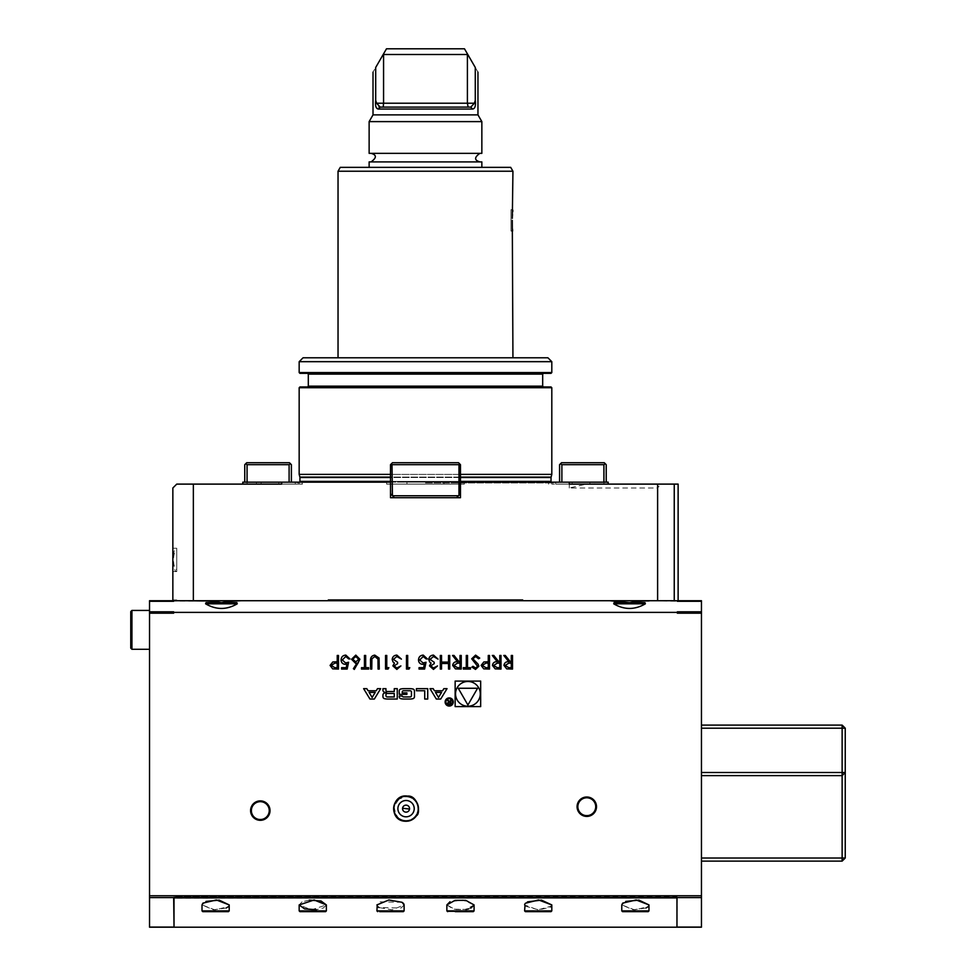 <?xml version="1.0" encoding="UTF-8"?>
<svg xmlns="http://www.w3.org/2000/svg" width="976" height="976" viewBox="0 0 976 976"><rect width="100%" height="100%" fill="white"/><g stroke="black" fill="none" stroke-linecap="round" stroke-linejoin="round"><path stroke-width="0.73" stroke-dasharray="4.88 3.66" d="M407.419 796.916A11.822 11.822 0 0 1 417.801 810.019A11.822 11.822 0 0 1 404.698 820.389C399.074 820.413 395.609 816.058 394.316 807.298C397.574 799.063 401.941 795.611 407.419 796.916M149.535 897.603L174.021 897.603L174.021 927.2L149.535 927.2L149.535 600.716L202.252 601.289L175.534 600.716L193.358 600.716L193.358 484.108L176.741 484.108L172.85 488L172.85 600.716L176.741 600.716L172.85 600.716L172.85 599.935L172.85 600.716M149.535 620.675L149.535 649.296L149.535 620.675M149.535 888.038L149.535 705.648M201.617 600.716L210.45 600.716L221.442 602.656L205.973 602.656L205.619 603.827C216.16 609.963 226.713 609.963 237.253 603.827L236.9 602.656L205.973 602.656L221.442 602.656L232.422 600.716L649.357 600.716M640.524 600.716L608.89 600.716L621.651 601.289L629.544 602.656L614.075 602.656L613.721 603.827C624.274 609.963 634.815 609.963 645.356 603.827L645.014 602.656L614.075 602.656L629.544 602.656L640.524 600.716L650.199 600.716L648.735 601.289L637.426 601.289M241.255 600.716L328.326 600.716L328.326 599.935L522.66 599.935L522.66 600.716L193.358 600.716M609.719 600.716L328.326 600.716L328.326 599.935L522.66 599.935L522.66 600.716L522.66 599.935L328.326 599.935L328.326 600.716M173.63 601.289L149.535 601.289M149.535 613.184L173.63 613.184L173.63 611.806L173.484 612.44L677.503 612.44L677.344 611.806L677.344 613.184L677.503 612.44M701.451 927.2L701.451 601.289M678.125 600.716L678.125 484.108L660.63 484.108L657.617 488L657.617 600.716L677.344 601.289M173.63 613.184L173.484 612.44M229.323 601.289L242.085 600.716L210.45 600.716L232.422 600.716M210.45 600.716L200.788 600.716L202.252 601.289L213.549 601.289M645.356 603.827L613.721 603.827M237.253 603.827L205.619 603.827M701.451 895.773L173.935 896.358M405.272 820.45A11.822 11.822 0 0 0 417.85 809.433A11.822 11.822 0 0 0 406.833 796.867A11.822 11.822 0 0 0 394.267 807.872A11.822 11.822 0 0 0 405.272 820.45M618.564 600.716L620.114 600.862M578.829 803.102A8.747 8.747 0 0 1 590.395 798.746A8.747 8.747 0 0 1 594.75 810.324A8.747 8.747 0 0 1 583.172 814.679A8.747 8.747 0 0 1 578.829 803.102A8.747 8.747 0 0 1 590.395 798.746A8.747 8.747 0 0 1 594.75 810.324A8.747 8.747 0 0 1 583.172 814.679A8.747 8.747 0 0 1 578.829 803.102A8.747 8.747 0 0 1 590.395 798.746A8.747 8.747 0 0 1 594.75 810.324A8.747 8.747 0 0 1 583.172 814.679A8.747 8.747 0 0 1 578.829 803.102A8.747 8.747 0 0 1 590.395 798.746A8.747 8.747 0 0 1 594.75 810.324A8.747 8.747 0 0 1 583.172 814.679A8.747 8.747 0 0 1 578.829 803.102A8.747 8.747 0 0 1 590.395 798.746A8.747 8.747 0 0 1 594.75 810.324A8.747 8.747 0 0 1 583.172 814.679A8.747 8.747 0 0 1 578.829 803.102M595.641 810.727A9.711 9.711 0 0 1 582.782 815.558A9.711 9.711 0 0 1 577.938 802.699A9.711 9.711 0 0 1 590.797 797.868A9.711 9.711 0 0 1 595.641 810.727A9.711 9.711 0 0 1 582.782 815.558A9.711 9.711 0 0 1 577.938 802.699A9.711 9.711 0 0 1 590.797 797.868A9.711 9.711 0 0 1 595.641 810.727A9.711 9.711 0 0 1 582.782 815.558A9.711 9.711 0 0 1 577.938 802.699A9.711 9.711 0 0 1 590.797 797.868A9.711 9.711 0 0 1 595.641 810.727A9.711 9.711 0 0 1 582.782 815.558A9.711 9.711 0 0 1 577.938 802.699A9.711 9.711 0 0 1 590.797 797.868A9.711 9.711 0 0 1 595.641 810.727A9.711 9.711 0 0 1 582.782 815.558A9.711 9.711 0 0 1 577.938 802.699A9.711 9.711 0 0 1 590.797 797.868A9.711 9.711 0 0 1 595.641 810.727M578.085 807.542A8.747 8.747 0 0 0 587.625 815.411A8.747 8.747 0 0 0 595.494 805.883A8.747 8.747 0 0 0 585.954 798.002A8.747 8.747 0 0 0 578.085 807.542A8.747 8.747 0 0 0 587.625 815.411A8.747 8.747 0 0 0 595.494 805.883A8.747 8.747 0 0 0 585.954 798.002A8.747 8.747 0 0 0 578.085 807.542A8.747 8.747 0 0 0 587.625 815.411A8.747 8.747 0 0 0 595.494 805.883A8.747 8.747 0 0 0 585.954 798.002A8.747 8.747 0 0 0 578.085 807.542A8.747 8.747 0 0 0 587.625 815.411A8.747 8.747 0 0 0 595.494 805.883A8.747 8.747 0 0 0 585.954 798.002A8.747 8.747 0 0 0 578.085 807.542A8.747 8.747 0 0 0 587.625 815.411A8.747 8.747 0 0 0 595.494 805.883A8.747 8.747 0 0 0 585.954 798.002A8.747 8.747 0 0 0 578.085 807.542M596.458 805.786A9.711 9.711 0 0 0 585.868 797.038A9.711 9.711 0 0 0 577.121 807.64A9.711 9.711 0 0 0 587.711 816.387A9.711 9.711 0 0 0 596.458 805.786A9.711 9.711 0 0 0 585.868 797.038A9.711 9.711 0 0 0 577.121 807.64A9.711 9.711 0 0 0 587.711 816.387A9.711 9.711 0 0 0 596.458 805.786A9.711 9.711 0 0 0 585.868 797.038A9.711 9.711 0 0 0 577.121 807.64A9.711 9.711 0 0 0 587.711 816.387A9.711 9.711 0 0 0 596.458 805.786A9.711 9.711 0 0 0 585.868 797.038A9.711 9.711 0 0 0 577.121 807.64A9.711 9.711 0 0 0 587.711 816.387A9.711 9.711 0 0 0 596.458 805.786A9.711 9.711 0 0 0 585.868 797.038A9.711 9.711 0 0 0 577.121 807.64A9.711 9.711 0 0 0 587.711 816.387A9.711 9.711 0 0 0 596.458 805.786A9.711 9.711 0 0 0 585.868 797.038A9.711 9.711 0 0 0 577.121 807.64A9.711 9.711 0 0 0 587.711 816.387A9.711 9.711 0 0 0 596.458 805.786M577.89 807.567A8.943 8.943 0 0 1 585.942 797.807A8.943 8.943 0 0 1 595.689 805.859A8.943 8.943 0 0 1 587.637 815.607A8.943 8.943 0 0 1 577.89 807.567M405.235 821.048A12.42 12.42 0 0 0 418.448 809.47A12.42 12.42 0 0 0 406.882 796.27A12.42 12.42 0 0 0 393.67 807.835A12.42 12.42 0 0 0 405.235 821.048M405.516 816.802A8.162 8.162 0 0 0 414.202 809.189A8.162 8.162 0 0 0 406.602 800.515A8.162 8.162 0 0 0 397.915 808.116A8.162 8.162 0 0 0 405.516 816.802M402.563 808.421A3.501 3.501 0 0 0 405.821 812.142A3.501 3.501 0 0 0 409.542 808.884A3.501 3.501 0 0 0 406.284 805.163A3.501 3.501 0 0 0 402.563 808.421L409.542 808.884M701.451 897.603L676.966 897.603L676.966 927.2L174.021 927.2L174.021 898.164L676.966 897.603L173.691 897.737M524.99 903.752L524.6 904.923L537.861 909.864L551.428 906.094L551.806 904.923L551.44 906.057M524.99 906.094L538.703 909.864L550.025 907.363M527.516 901.861L526.381 902.471M302.06 901.873L299.168 904.923L311.417 909.852L326.374 904.923L323.398 908.009L316.285 909.705M309.258 900.14L302.157 901.824M446.862 904.923L453.45 909.156L465.967 909.449L455.133 909.473L446.862 904.923L446.862 910.876L474.08 910.876L446.862 910.876L447.642 911.657L473.299 911.657L447.642 911.657M468.614 908.888L470.896 908.095M446.862 910.876L474.08 910.876L474.08 904.923L462.856 900.043L450.034 901.739M402.027 902.288L379.884 901.824L376.907 904.923L378.993 907.558L401.136 908.009L404.113 904.923L392.145 909.839L378.993 907.558M625.762 901.409L621.773 904.923L633.119 909.803L645.99 908.009M648.04 906.716L648.979 904.923L648.04 906.716L634.583 909.864L621.773 904.923L621.773 910.876L648.979 910.876L621.773 910.876L622.542 911.657L648.198 911.657L622.542 911.657M205.997 901.409L202.008 904.923L213.354 909.803L226.225 908.009M228.274 906.716L229.214 904.923L228.274 906.716L214.818 909.864L202.008 904.923L202.008 910.876L229.214 910.876L202.008 910.876L202.776 911.657L228.433 911.657L202.776 911.657M380.494 911.657L403.332 911.657L380.494 911.657M302.755 911.657L325.606 911.657L302.755 911.657M527.052 911.657L551.025 911.657L527.052 911.657M677.295 897.737L676.966 927.2M425.487 927.2C465.942 927.2 465.942 927.2 425.487 927.2C385.044 927.2 385.044 927.2 425.487 927.2M474.08 904.923L465.967 909.449M311.49 911.657L325.606 911.657L326.374 910.876L299.168 910.876L326.374 910.876L299.168 910.876L299.949 911.657M676.966 895.773L676.966 896.444L174.021 896.444M252.345 806.981A8.747 8.747 0 0 1 263.91 802.638A8.747 8.747 0 0 1 268.266 814.216A8.747 8.747 0 0 1 256.688 818.559A8.747 8.747 0 0 1 252.345 806.981A8.747 8.747 0 0 1 263.91 802.638A8.747 8.747 0 0 1 268.266 814.216A8.747 8.747 0 0 1 256.688 818.559A8.747 8.747 0 0 1 252.345 806.981A8.747 8.747 0 0 1 263.91 802.638A8.747 8.747 0 0 1 268.266 814.216A8.747 8.747 0 0 1 256.688 818.559A8.747 8.747 0 0 1 252.345 806.981A8.747 8.747 0 0 1 263.91 802.638A8.747 8.747 0 0 1 268.266 814.216A8.747 8.747 0 0 1 256.688 818.559A8.747 8.747 0 0 1 252.345 806.981A8.747 8.747 0 0 1 263.91 802.638A8.747 8.747 0 0 1 268.266 814.216A8.747 8.747 0 0 1 256.688 818.559A8.747 8.747 0 0 1 252.345 806.981M269.156 814.606A9.711 9.711 0 0 1 256.285 819.45A9.711 9.711 0 0 1 251.454 806.591A9.711 9.711 0 0 1 264.313 801.747A9.711 9.711 0 0 1 269.156 814.606A9.711 9.711 0 0 1 256.285 819.45A9.711 9.711 0 0 1 251.454 806.591A9.711 9.711 0 0 1 264.313 801.747A9.711 9.711 0 0 1 269.156 814.606A9.711 9.711 0 0 1 256.285 819.45A9.711 9.711 0 0 1 251.454 806.591A9.711 9.711 0 0 1 264.313 801.747A9.711 9.711 0 0 1 269.156 814.606A9.711 9.711 0 0 1 256.285 819.45A9.711 9.711 0 0 1 251.454 806.591A9.711 9.711 0 0 1 264.313 801.747A9.711 9.711 0 0 1 269.156 814.606A9.711 9.711 0 0 1 256.285 819.45A9.711 9.711 0 0 1 251.454 806.591A9.711 9.711 0 0 1 264.313 801.747A9.711 9.711 0 0 1 269.156 814.606M256.127 818.278A8.747 8.747 0 0 0 267.985 814.765A8.747 8.747 0 0 0 264.472 802.906A8.747 8.747 0 0 0 252.613 806.432A8.747 8.747 0 0 0 256.127 818.278A8.747 8.747 0 0 0 267.985 814.765A8.747 8.747 0 0 0 264.472 802.906A8.747 8.747 0 0 0 252.613 806.432A8.747 8.747 0 0 0 256.127 818.278A8.747 8.747 0 0 0 267.985 814.765A8.747 8.747 0 0 0 264.472 802.906A8.747 8.747 0 0 0 252.613 806.432A8.747 8.747 0 0 0 256.127 818.278A8.747 8.747 0 0 0 267.985 814.765A8.747 8.747 0 0 0 264.472 802.906A8.747 8.747 0 0 0 252.613 806.432A8.747 8.747 0 0 0 256.127 818.278A8.747 8.747 0 0 0 267.985 814.765A8.747 8.747 0 0 0 264.472 802.906A8.747 8.747 0 0 0 252.613 806.432A8.747 8.747 0 0 0 256.127 818.278M264.935 802.052A9.711 9.711 0 0 0 251.759 805.969A9.711 9.711 0 0 0 255.663 819.132A9.711 9.711 0 0 0 268.839 815.228A9.711 9.711 0 0 0 264.935 802.052A9.711 9.711 0 0 0 251.759 805.969A9.711 9.711 0 0 0 255.663 819.132A9.711 9.711 0 0 0 268.839 815.228A9.711 9.711 0 0 0 264.935 802.052A9.711 9.711 0 0 0 251.759 805.969A9.711 9.711 0 0 0 255.663 819.132A9.711 9.711 0 0 0 268.839 815.228A9.711 9.711 0 0 0 264.935 802.052A9.711 9.711 0 0 0 251.759 805.969A9.711 9.711 0 0 0 255.663 819.132A9.711 9.711 0 0 0 268.839 815.228A9.711 9.711 0 0 0 264.935 802.052A9.711 9.711 0 0 0 251.759 805.969A9.711 9.711 0 0 0 255.663 819.132A9.711 9.711 0 0 0 268.839 815.228A9.711 9.711 0 0 0 264.935 802.052A9.711 9.711 0 0 0 251.759 805.969A9.711 9.711 0 0 0 255.663 819.132A9.711 9.711 0 0 0 268.839 815.228A9.711 9.711 0 0 0 264.935 802.052M256.041 818.449A8.943 8.943 0 0 1 252.442 806.335A8.943 8.943 0 0 1 264.569 802.736A8.943 8.943 0 0 1 268.156 814.862A8.943 8.943 0 0 1 256.041 818.449M131.931 649.296L131.931 610.427M130.76 611.598L130.76 648.137M701.451 775.615L701.451 861.125L701.451 775.615L842.129 775.615L701.451 775.615L842.129 775.615L845.24 772.504L845.24 728.194L842.129 728.194L842.129 772.504L701.451 772.504M701.451 861.125L842.129 861.125L845.24 858.014L845.24 772.504L842.129 775.615L842.129 858.014L701.451 858.014M842.129 861.125L842.129 858.014L845.24 858.014M845.24 772.504L842.129 775.615L842.129 772.504L845.24 772.504M701.451 728.194L842.129 728.194L842.129 725.095L845.24 728.194M842.129 725.095L701.451 725.095M176.741 599.935L176.741 600.716L176.741 599.935L172.85 599.935L176.741 599.935M660.63 484.108L586.234 484.108L569.301 488L657.617 488M559.577 482.168L559.577 464.674L560.468 463.795L561.883 464.674L603.924 464.674L603.924 484.108L594.567 484.108L608.17 484.108L608.17 482.168L445.739 482.168L572.156 482.168L572.156 484.108L559.577 484.108L572.156 484.108L572.156 482.168L594.567 482.168L455.585 482.168L464.356 482.168L460.465 482.168L460.465 493.832L456.585 497.711L394.402 497.711L390.51 493.832L390.51 482.168L390.51 493.832L394.402 497.711L390.51 493.832L390.51 497.711L390.51 482.168L242.817 482.168L405.235 482.168L278.819 482.168L278.819 484.108L291.397 484.108L278.819 484.108L278.819 482.168L242.817 482.168L242.817 484.108L242.817 482.168L242.817 484.108L256.42 484.108L256.42 482.168L256.42 484.108L242.817 484.108L281.686 484.108L242.817 484.108M569.301 484.108L608.17 484.108L608.17 482.168L608.17 484.108L586.234 484.108M608.17 482.168L594.567 482.168L608.17 482.168M608.17 484.108L594.567 484.108L594.567 482.168L594.567 484.108L606.218 484.108L603.924 484.108L603.924 482.168M561.883 464.674L561.883 482.168M603.924 464.674L605.34 463.795L606.218 464.674L606.218 482.168M560.468 463.795L561.529 462.734L604.278 462.734L605.34 463.795M555.698 484.108L572.156 484.108L551.806 484.108L555.698 484.108L555.698 482.168L554.112 482.168L555.698 482.168L555.698 484.108M296.875 482.168L295.289 482.168L296.875 482.168M405.235 482.168L445.739 482.168L405.235 482.168M425.487 482.949L552.794 482.949L425.487 482.949M445.739 482.168L406.968 482.168L445.739 482.168M391.4 463.795L391.998 464.674L391.4 463.795L392.45 462.734L458.525 462.734L459.586 463.795L458.976 464.674L391.998 464.674L458.976 464.674L459.586 463.795L460.465 464.674L460.465 484.108L464.356 484.108L386.618 484.108L390.51 484.108L390.51 464.674L392.45 462.734L458.525 462.734L459.586 463.795L458.525 462.734L392.45 462.734L390.51 464.674L391.4 463.795L391.998 464.674L391.998 484.108L386.618 484.108L464.356 484.108L460.465 484.108L460.465 482.168L460.465 493.832L458.525 495.771L392.45 495.771M444.007 484.108L444.007 482.168L444.007 484.108M390.51 482.168L390.51 464.674L390.51 484.108L391.998 484.108L391.998 464.674L458.976 464.674L458.976 484.108L391.998 484.108L460.465 484.108L458.976 484.108L458.976 464.674L459.586 463.795L460.465 464.674L459.586 463.795M406.968 484.108L406.968 482.168L406.968 484.108M395.402 482.168L386.618 482.168L395.402 482.168M391.998 464.674L391.998 495.32M460.465 482.168L460.465 464.674L460.465 497.711L390.51 497.711L456.585 497.711L460.465 493.832L460.465 497.711L456.585 497.711L458.525 495.771M458.976 464.674L458.976 495.32M295.289 484.108L278.819 484.108L299.168 484.108L295.289 484.108L295.289 482.168L295.289 484.108M247.062 482.168L247.062 484.108L244.756 484.108L247.062 484.108L247.062 464.674L289.103 464.674L290.506 463.795L291.397 464.674L291.397 482.168M289.103 482.168L289.103 464.674M244.756 482.168L244.756 464.674L246.696 462.734L289.457 462.734L290.506 463.795M245.647 463.795L247.062 464.674M299.168 474.397L551.806 474.397M460.465 474.397L390.51 474.397M299.168 387.728L551.806 387.728M551.025 386.947L299.949 386.947M425.487 386.947L543.449 386.947L425.487 386.947M425.487 373.344L543.449 373.344L425.487 373.344M299.949 373.344L551.025 373.344M551.806 372.564L299.168 372.564M299.168 361.681L551.806 361.681M547.926 357.789L303.06 357.789M425.487 357.789L512.937 357.789L425.487 357.789M338.038 171.227L512.937 171.227M510.997 209.706L510.997 231.092L510.997 209.706L512.937 209.706L512.839 210.572M512.729 211.597L512.485 214.464M512.388 216.257L512.315 218.307M512.29 220.417L512.937 231.092L510.997 231.092M510.692 167.347L340.282 167.347M425.487 167.347L481.851 167.347L425.487 167.347M369.135 161.906L481.851 161.906M425.487 161.906L479.899 161.906L425.487 161.906M481.851 153.354L369.135 153.354M481.851 121.61L369.135 121.61M477.959 114.875L373.015 114.875M375.919 106.811L378.42 109.044L472.555 109.044C474.995 108.787 475.898 105.896 475.275 100.382L474.385 103.212L470.81 107.104L380.164 107.104L376.602 103.212L375.699 100.382L375.589 105.457M467.785 54.497L464.491 48.8L386.484 48.8L383.19 54.497L467.785 54.497L475.275 67.466C478.838 73.651 478.838 73.651 475.275 67.466L475.275 100.382M383.19 54.497L375.699 67.466C372.137 73.651 372.137 73.651 375.699 67.466L375.699 100.382M472.555 109.044L470.81 107.104L468.016 107.067M378.42 109.044L380.164 107.104L382.885 107.104L383.568 103.212L383.568 54.632M470.81 107.104L468.102 107.104L467.406 103.212L467.406 54.632M380.164 107.104L382.885 107.104M281.686 482.168L261.263 482.168L281.686 482.168L281.686 484.108L260.921 484.108L302.438 484.108L193.358 484.108M657.617 600.716L522.66 600.716M569.301 482.168L548.878 482.168L569.301 482.168L569.301 488M460.465 493.832L460.465 497.711L456.585 497.711M394.402 497.711L390.51 497.711L390.51 493.832M176.741 569.618L176.741 571.57A11.663 3.989 -90 0 1 172.85 559.907L172.85 571.57L172.85 559.907A11.663 3.989 -90 0 1 176.741 548.244L176.741 569.618A9.711 3.318 -90 0 1 173.521 559.907A9.711 3.318 -90 0 1 176.741 550.196M172.85 571.57L176.741 571.57L176.741 548.244L172.85 548.244M480.668 681.089L455.145 681.089L455.145 706.6L480.668 706.6L480.668 681.089M455.536 693.838A12.371 12.371 0 0 0 474.092 704.562A12.371 12.371 0 0 0 474.092 683.127A12.371 12.371 0 0 0 455.536 693.838M467.907 705.001L477.581 688.263L458.244 688.263L467.907 705.001M363.633 688.653L369.953 699.036L374.345 699.036L380.664 688.653L377.492 688.653L376.211 690.764L368.086 690.764L366.805 688.653L363.633 688.653M372.149 697.437L369.087 692.399L375.211 692.399L372.149 697.437M382.946 696.705A2.025 2.025 0 0 0 384.532 698.682A14.396 14.396 0 0 0 387.692 699.036L397.256 699.036L397.256 688.653L394.255 688.653L394.255 691.52L387.228 691.52A1.293 1.293 0 0 1 385.947 690.227L385.947 688.653L382.946 688.653L382.946 690.227A2.025 2.025 0 0 0 384.532 692.204A14.396 14.396 0 0 0 386.459 692.509L386.459 692.765A14.396 14.396 0 0 0 384.532 693.058A2.025 2.025 0 0 0 382.946 695.034L382.946 696.705M387.228 693.46A1.293 1.293 0 0 0 385.947 694.753L385.947 695.656A1.293 1.293 0 0 0 387.228 696.949L394.255 696.949L394.255 693.46L387.228 693.46M399.233 696.705A2.025 2.025 0 0 0 400.819 698.682A14.396 14.396 0 0 0 403.979 699.036L409.713 699.036A14.396 14.396 0 0 0 412.872 698.682A2.025 2.025 0 0 0 414.446 696.705L414.446 690.971A2.025 2.025 0 0 0 412.872 688.995A14.396 14.396 0 0 0 409.713 688.653L403.979 688.653A14.396 14.396 0 0 0 400.819 688.995A2.025 2.025 0 0 0 399.233 690.971L399.233 694.363L406.907 694.363L406.907 692.875L402.234 692.875L402.234 692.033A1.293 1.293 0 0 1 403.527 690.74L410.164 690.74A1.293 1.293 0 0 1 411.445 692.033L411.445 695.656A1.293 1.293 0 0 1 410.164 696.949L403.527 696.949A1.293 1.293 0 0 1 402.295 696.034L399.233 696.034L399.233 696.705M416.423 690.74L424.719 690.74L424.719 699.036L427.72 699.036L427.72 688.653L416.423 688.653L416.423 690.74M445.129 701.976A4.087 4.087 0 0 0 451.254 705.514A4.087 4.087 0 0 0 451.254 698.45A4.087 4.087 0 0 0 445.129 701.976M445.91 701.976A3.306 3.306 0 0 0 450.863 704.843A3.306 3.306 0 0 0 450.863 699.121A3.306 3.306 0 0 0 445.91 701.976M448.655 701.903L447.496 703.281L448.96 704.66L450.802 704.66L450.802 699.67L450.278 701.878L447.167 699.67L448.655 701.903M450.278 704.074L448.923 704.074A0.805 0.805 0 0 1 448.118 703.269A0.805 0.805 0 0 1 448.923 702.464L450.278 702.464L450.278 704.074M434.454 690.764L433.173 688.653L430.001 688.653L436.321 699.036L440.713 699.036L447.032 688.653L443.86 688.653L442.579 690.764L434.454 690.764M438.517 697.437L435.455 692.399L441.579 692.399L438.517 697.437M338.465 655.457L338.465 669.072L332.694 668.865L330.083 665.412L332.804 661.96L337.232 661.74L337.232 655.457L338.465 655.457M331.303 665.412L334.756 667.669L337.232 667.669L337.232 663.131L334.853 663.107L331.303 665.412M347.175 669.072L341.6 669.072L341.6 667.669L346.224 667.669L346.956 664.095L345.358 664.363C342.661 664.119 341.234 662.631 341.075 659.91C341.283 656.933 342.869 655.335 345.821 655.116L349.969 658.946L348.749 658.946L345.748 656.506L342.295 659.959L345.577 662.96L348.578 662.265L347.175 669.072M358.387 663.204L354.325 669.414L353.385 668.682L356.984 663.18L355.569 663.314L351.543 659.276L355.789 655.116L359.912 659.251L358.387 663.204M355.728 656.506L352.763 659.203L355.825 661.911L358.692 659.203L355.728 656.506M365.671 667.669L368.635 667.669L368.635 669.072L361.486 669.072L361.486 667.669L364.451 667.669L364.451 655.457L365.671 655.457L365.671 667.669M379.274 660.85L379.274 669.072L378.054 669.072L377.993 659.105L374.845 656.506L371.905 658.8L371.771 669.072L370.551 669.072L370.551 660.85C370.282 657.556 371.697 655.64 374.772 655.116L379.03 657.983L379.274 660.85M388.863 667.669L388.058 669.072L385.544 669.072L385.544 655.457L386.764 655.457L386.764 667.669L388.863 667.669M396.829 668.023L400.892 665.925L396.842 669.414L392.877 665.876L394.463 663.082L392.986 661.923L392.181 659.508C392.511 656.738 394.072 655.274 396.878 655.116L401.417 659.129L396.854 656.506L393.401 659.386L397.586 662.265L397.586 663.656L394.097 665.888L396.829 668.023M409.786 667.669L408.993 669.072L406.48 669.072L406.48 655.457L407.7 655.457L407.7 667.669L409.786 667.669M424.609 669.072L419.033 669.072L419.033 667.669L423.657 667.669L424.389 664.095L422.791 664.363C420.095 664.119 418.667 662.631 418.509 659.91C418.728 656.933 420.302 655.335 423.255 655.116L427.403 658.946L426.183 658.946L423.181 656.506L419.729 659.959L423.011 662.96L426.012 662.265L424.609 669.072M433.454 668.023L437.516 665.925L433.466 669.414L429.501 665.876L431.087 663.082L429.611 661.923L428.806 659.508C429.135 656.738 430.697 655.274 433.503 655.116L438.041 659.129L433.49 656.506L430.026 659.386L434.21 662.265L434.21 663.656L430.721 665.888L433.454 668.023M449.729 655.457L449.729 669.072L448.509 669.072L448.509 663.485L441.53 663.485L441.53 669.072L440.31 669.072L440.31 655.457L441.53 655.457L441.53 662.094L448.509 662.094L448.509 655.457L449.729 655.457M461.245 655.457L461.245 669.072L455.438 668.877L452.693 665.425C453.096 662.789 454.706 661.569 457.512 661.74L452.522 655.457L454.023 655.457L459.025 661.74L460.013 661.74L460.013 655.457L461.245 655.457M453.913 665.437L457.463 667.669L460.013 667.669L460.013 663.131L457.524 663.119L453.913 665.437M467.516 667.669L470.481 667.669L470.481 669.072L463.332 669.072L463.332 667.669L466.296 667.669L466.296 655.457L467.516 655.457L467.516 667.669M475.593 655.116L479.728 658.092L478.582 658.776L475.593 656.506L472.921 658.812L478.094 664.168L478.85 666.242L475.507 669.414L471.884 667.108L472.982 666.279L475.641 668.023L477.63 666.303L471.701 658.8L475.593 655.116M489.488 655.457L489.488 669.072L483.73 668.865L481.119 665.412L483.84 661.96L488.268 661.74L488.268 655.457L489.488 655.457M482.339 665.412L485.78 667.669L488.268 667.669L488.268 663.131L485.889 663.107L482.339 665.412M501.005 655.457L501.005 669.072L495.198 668.877L492.453 665.425C492.868 662.789 494.466 661.569 497.284 661.74L492.282 655.457L493.795 655.457L498.797 661.74L499.785 661.74L499.785 655.457L501.005 655.457M493.673 665.437L497.235 667.669L499.785 667.669L499.785 663.131L497.296 663.119L493.673 665.437M512.51 655.457L512.51 669.072L506.715 668.877L503.97 665.425C504.372 662.789 505.983 661.569 508.789 661.74L503.799 655.457L505.3 655.457L510.302 661.74L511.29 661.74L511.29 655.457L512.51 655.457M505.19 665.437L508.74 667.669L511.29 667.669L511.29 663.131L508.801 663.119L505.19 665.437M149.535 611.806L173.63 611.806M701.451 611.806L677.344 611.806M677.344 613.184L701.451 613.184M149.535 895.773L174.021 895.773M149.535 927.078L173.899 927.078M401.136 910.876L376.907 910.876L401.136 910.876M550.025 910.876L524.6 910.876L550.025 910.876M229.214 904.923L229.214 910.876L202.008 910.876M648.979 904.923L648.979 910.876L621.773 910.876M551.806 904.923L551.806 910.876L524.6 910.876L525.381 911.657M404.113 904.923L404.113 910.876L376.907 910.876L377.688 911.657M701.451 927.078L677.076 927.078M298.4 482.949L299.949 481.388L551.025 481.388L552.587 482.949M460.465 481.388L390.51 481.388M299.949 477.508L551.025 477.508M460.465 477.508L390.51 477.508M299.9 477.105L551.086 477.105M460.465 477.105L390.51 477.105M542.68 386.167L308.306 386.167M308.306 374.113L542.68 374.113M474.385 103.212L376.602 103.212M406.894 796.062C423.194 796.355 421.425 823.11 405.223 821.255L400.282 819.889C392.596 814.374 391.461 807.738 396.878 799.978L406.894 796.062M229.214 910.876L228.433 911.657M648.979 910.876L648.198 911.657M404.113 910.876L403.332 911.657M376.907 910.876L376.907 904.923M474.08 910.876L473.299 911.657M299.168 910.876L299.168 904.923M551.806 910.876L551.025 911.657M524.6 910.876L524.6 904.923M551.806 484.108L551.806 482.437L551.806 484.108M552.794 482.949L555.698 482.168M298.18 482.949L295.289 482.168M464.356 484.108L464.356 482.168L464.356 484.108M386.618 484.108L386.618 482.168L386.618 484.108M299.168 484.108L299.168 482.437L299.168 484.108M548.878 482.168L548.536 484.108M589.711 482.168L590.053 484.108M261.263 482.168L260.921 484.108M302.096 482.168L302.438 484.108"/><path stroke-width="1.46" d="M499.785 655.457L501.005 655.457L501.005 669.072L495.198 668.877L492.453 665.425C492.868 662.789 494.466 661.569 497.284 661.74L492.282 655.457L493.795 655.457L498.797 661.74L499.785 661.74L499.785 655.457M471.701 658.8L475.593 655.116L479.728 658.092L478.582 658.776L475.593 656.506L472.921 658.812L478.094 664.168L478.85 666.242L475.507 669.414L471.884 667.108L472.982 666.279L475.641 668.023L477.63 666.303L471.701 658.8M467.516 655.457L467.516 667.669L470.481 667.669L470.481 669.072L463.332 669.072L463.332 667.669L466.296 667.669L466.296 655.457L467.516 655.457M460.013 655.457L461.245 655.457L461.245 669.072L455.438 668.877L452.693 665.425C453.096 662.789 454.706 661.569 457.512 661.74L452.522 655.457L454.023 655.457L459.025 661.74L460.013 661.74L460.013 655.457M348.578 662.265L347.175 669.072L341.6 669.072L341.6 667.669L346.224 667.669L346.956 664.095L345.358 664.363C342.661 664.119 341.234 662.631 341.075 659.91C341.283 656.933 342.869 655.335 345.821 655.116L349.969 658.946L348.749 658.946L345.748 656.506L342.295 659.959L345.577 662.96L348.578 662.265M337.232 655.457L338.465 655.457L338.465 669.072L332.694 668.865L330.083 665.412L332.804 661.96L337.232 661.74L337.232 655.457M434.454 690.764L433.173 688.653L430.001 688.653L436.321 699.036L440.713 699.036L447.032 688.653L443.86 688.653L442.579 690.764L434.454 690.764M445.129 701.976A4.087 4.087 0 0 0 451.254 705.514A4.087 4.087 0 0 0 451.254 698.45A4.087 4.087 0 0 0 445.129 701.976M416.423 690.74L424.719 690.74L424.719 699.036L427.72 699.036L427.72 688.653L416.423 688.653L416.423 690.74M399.233 696.705A2.025 2.025 0 0 0 400.819 698.682A14.396 14.396 0 0 0 403.979 699.036L409.713 699.036A14.396 14.396 0 0 0 412.872 698.682A2.025 2.025 0 0 0 414.446 696.705L414.446 690.971A2.025 2.025 0 0 0 412.872 688.995A14.396 14.396 0 0 0 409.713 688.653L403.979 688.653A14.396 14.396 0 0 0 400.819 688.995A2.025 2.025 0 0 0 399.233 690.971L399.233 694.363L406.907 694.363L406.907 692.875L402.234 692.875L402.234 692.033A1.293 1.293 0 0 1 403.527 690.74L410.164 690.74A1.293 1.293 0 0 1 411.445 692.033L411.445 695.656A1.293 1.293 0 0 1 410.164 696.949L403.527 696.949A1.293 1.293 0 0 1 402.295 696.034L399.233 696.034L399.233 696.705M382.946 696.705A2.025 2.025 0 0 0 384.532 698.682A14.396 14.396 0 0 0 387.692 699.036L397.256 699.036L397.256 688.653L394.255 688.653L394.255 691.52L387.228 691.52A1.293 1.293 0 0 1 385.947 690.227L385.947 688.653L382.946 688.653L382.946 690.227A2.025 2.025 0 0 0 384.532 692.204A14.396 14.396 0 0 0 386.459 692.509L386.459 692.765A14.396 14.396 0 0 0 384.532 693.058A2.025 2.025 0 0 0 382.946 695.034L382.946 696.705M363.633 688.653L369.953 699.036L374.345 699.036L380.664 688.653L377.492 688.653L376.211 690.764L368.086 690.764L366.805 688.653L363.633 688.653M480.668 681.089L455.145 681.089L455.145 706.6L480.668 706.6L480.668 681.089M677.503 612.44L677.344 613.184L677.344 612.379L173.63 612.379L173.63 613.184L173.484 612.44M172.85 600.716L172.85 488L176.741 484.108L193.358 484.108L193.358 600.716L149.535 600.716L149.535 927.2L701.451 927.2L676.966 927.2L676.966 897.896L174.021 897.896L174.021 927.2L173.679 897.542M459.586 463.795L458.976 464.674L391.998 464.674L391.4 463.795L392.45 462.734L458.525 462.734L460.465 464.674L460.465 482.168L569.301 482.168L569.301 484.108L674.245 484.108L674.245 600.716L701.451 600.716L701.451 927.2M359.912 659.251L354.325 669.414L353.385 668.682L356.984 663.18L355.569 663.314L351.543 659.276L355.789 655.116L359.912 659.251M365.671 655.457L365.671 667.669L368.635 667.669L368.635 669.072L361.486 669.072L361.486 667.669L364.451 667.669L364.451 655.457L365.671 655.457M379.03 657.983L379.274 669.072L378.054 669.072L377.993 659.105L374.845 656.506L371.905 658.8L371.771 669.072L370.551 669.072L370.551 660.85C370.282 657.556 371.697 655.64 374.772 655.116L379.03 657.983M386.764 667.669L388.863 667.669L388.058 669.072L385.544 669.072L385.544 655.457L386.764 655.457L386.764 667.669M394.097 665.888L396.829 668.023L400.892 665.925L396.842 669.414L392.877 665.876L394.463 663.082L392.986 661.923L392.181 659.508C392.511 656.738 394.072 655.274 396.878 655.116L401.417 659.129L396.854 656.506L393.401 659.386L397.586 662.265L397.586 663.656L394.097 665.888M407.7 667.669L409.786 667.669L408.993 669.072L406.48 669.072L406.48 655.457L407.7 655.457L407.7 667.669M426.012 662.265L424.609 669.072L419.033 669.072L419.033 667.669L423.657 667.669L424.389 664.095L422.791 664.363C420.095 664.119 418.667 662.631 418.509 659.91C418.728 656.933 420.302 655.335 423.255 655.116L427.403 658.946L426.183 658.946L423.181 656.506L419.729 659.959L423.011 662.96L426.012 662.265M430.721 665.888L433.454 668.023L437.516 665.925L433.466 669.414L429.501 665.876L431.087 663.082L429.611 661.923L428.806 659.508C429.135 656.738 430.697 655.274 433.503 655.116L438.041 659.129L433.49 656.506L430.026 659.386L434.21 662.265L434.21 663.656L430.721 665.888M448.509 655.457L449.729 655.457L449.729 669.072L448.509 669.072L448.509 663.485L441.53 663.485L441.53 669.072L440.31 669.072L440.31 655.457L441.53 655.457L441.53 662.094L448.509 662.094L448.509 655.457M488.268 655.457L489.488 655.457L489.488 669.072L483.73 668.865L481.119 665.412L483.84 661.96L488.268 661.74L488.268 655.457M511.29 655.457L512.51 655.457L512.51 669.072L506.715 668.877L503.97 665.425C504.372 662.789 505.983 661.569 508.789 661.74L503.799 655.457L505.3 655.457L510.302 661.74L511.29 661.74L511.29 655.457M205.619 603.827L205.973 602.656L236.9 602.656L237.253 603.827C226.713 609.963 216.16 609.963 205.619 603.827L237.253 603.827M613.721 603.827L614.075 602.656L645.014 602.656L645.356 603.827C634.815 609.963 624.274 609.963 613.721 603.827L645.356 603.827M232.422 600.716L221.442 602.656L210.45 600.716M241.255 600.716L229.323 601.289M640.524 600.716L629.544 602.656L609.719 600.716M649.357 600.716L637.426 601.289M677.344 601.289L701.451 601.289M213.549 601.289L201.617 600.716M620.114 600.862L618.564 600.716M595.641 810.727A9.711 9.711 0 0 1 582.782 815.558A9.711 9.711 0 0 1 577.938 802.699A9.711 9.711 0 0 1 590.797 797.868A9.711 9.711 0 0 1 595.641 810.727M578.646 803.016A8.943 8.943 0 0 0 583.099 814.85A8.943 8.943 0 0 0 594.933 810.397A8.943 8.943 0 0 0 590.48 798.575A8.943 8.943 0 0 0 578.646 803.016M407.48 796.318A12.42 12.42 0 0 1 418.387 810.08A12.42 12.42 0 0 1 404.625 820.987A12.42 12.42 0 0 1 393.718 807.225A12.42 12.42 0 0 1 407.48 796.318M406.992 800.552A8.162 8.162 0 0 1 414.166 809.592A8.162 8.162 0 0 1 405.113 816.766A8.162 8.162 0 0 1 397.952 807.713A8.162 8.162 0 0 1 406.992 800.552M402.576 808.25A3.501 3.501 0 0 1 406.455 805.176A3.501 3.501 0 0 1 409.53 809.055A3.501 3.501 0 0 1 405.65 812.13A3.501 3.501 0 0 1 402.576 808.25L409.53 809.055M525.393 903.251L538.545 899.97L551.806 904.923L541.436 900.116L527.516 901.861M551.025 911.657L525.381 911.657L551.025 911.657L551.806 910.876L524.6 910.876L524.99 906.094M550.842 906.753L551.44 906.057M299.168 904.923L314.138 899.994L326.374 904.923L326.374 910.876L299.168 910.876L299.168 904.923L304.549 908.863L316.285 909.705M299.168 910.876L299.949 911.657L325.606 911.657L326.374 910.876L326.374 904.923L321.006 900.982L309.258 900.14M450.034 901.739L446.862 904.923L454.975 900.384L465.808 900.36L474.08 904.923L470.896 908.095M465.967 909.449L468.614 908.888M403.369 903.312L402.027 902.288L404.113 904.923L404.113 910.876L376.907 910.876L377.212 905.972M378.066 906.924L378.993 907.558M404.113 904.923L403.808 903.861M645.99 908.009L648.04 906.716M648.198 911.657L622.542 911.657L648.198 911.657L648.979 910.876L621.773 910.876L621.773 904.923L622.7 903.117L636.157 899.982L648.979 904.923L638.963 900.14L625.762 901.409M228.433 911.657L202.776 911.657L228.433 911.657L229.214 910.876L202.008 910.876L202.008 904.923L202.935 903.117L216.391 899.982L229.214 904.923L219.197 900.14L205.997 901.409M226.225 908.009L228.274 906.716M376.907 904.923L388.863 900.006L402.027 902.288M524.6 904.923L524.99 903.752M299.949 911.657L311.49 911.657M379.652 911.657L403.332 911.657L379.652 911.657M455.292 911.657L473.299 911.657L455.292 911.657M676.966 927.2L676.966 897.395L174.021 897.395M269.156 814.606A9.711 9.711 0 0 1 256.285 819.45A9.711 9.711 0 0 1 251.454 806.591A9.711 9.711 0 0 1 264.313 801.747A9.711 9.711 0 0 1 269.156 814.606M252.162 806.908A8.943 8.943 0 0 0 256.615 818.742A8.943 8.943 0 0 0 268.449 814.289A8.943 8.943 0 0 0 263.996 802.455A8.943 8.943 0 0 0 252.162 806.908M131.931 610.427L131.931 649.296L130.76 648.137L130.76 611.598L131.931 610.427L149.535 610.427M701.451 858.014L842.129 858.014L842.129 775.615L845.24 772.504L845.24 858.014L842.129 861.125L701.451 861.125M842.129 861.125L842.129 858.014L845.24 858.014M845.24 728.194L845.24 772.504L842.129 772.504L842.129 728.194L845.24 728.194L842.129 725.095L842.129 728.194L701.451 728.194M701.451 772.504L842.129 772.504L842.129 775.615L701.451 775.615M701.451 725.095L842.129 725.095M560.468 463.795L561.529 462.734L604.278 462.734L605.34 463.795L603.924 464.674L561.883 464.674L560.468 463.795L559.577 464.674L559.577 482.168M606.218 482.168L606.218 464.674L605.34 463.795M603.924 464.674L603.924 482.168M561.883 464.674L561.883 482.168M391.4 463.795L390.51 464.674L390.51 497.711L460.465 497.711L460.465 482.168M391.998 464.674L392.45 495.771L458.525 495.771L460.465 493.832M458.976 464.674L458.976 495.32M456.585 497.711L458.525 495.771M392.45 495.771L394.402 497.711M390.51 493.832L391.998 495.32M247.062 464.674L245.647 463.795L246.696 462.734L289.457 462.734L290.506 463.795L289.103 464.674L247.062 464.674L247.062 482.168M289.103 464.674L289.103 482.168M245.647 463.795L244.756 464.674L244.756 482.168M291.397 482.168L291.397 464.674L290.506 463.795M242.817 484.108L242.817 482.168L390.51 482.168M460.465 477.508L551.025 477.508L551.806 474.397L460.465 474.397M390.51 474.397L299.168 474.397L299.9 477.105L390.51 477.105M299.168 387.728L299.949 386.947L551.025 386.947L551.806 387.728L299.168 387.728L299.168 474.397M425.487 373.344L299.949 373.344L299.168 372.564L551.806 372.564L551.025 373.344L425.487 373.344M299.168 361.681L303.06 357.789L547.926 357.789L551.806 361.681L299.168 361.681L299.168 372.564M338.038 171.227L340.282 167.347L510.692 167.347L512.937 171.227L338.038 171.227L338.038 357.789M512.315 218.307L512.937 171.227M512.839 210.572L512.729 211.597M512.485 214.464L512.388 216.257M512.937 357.789L512.29 220.393M481.851 167.347L481.851 161.906L369.135 161.906L369.135 167.347M369.135 153.354L481.851 153.354L481.851 121.61L369.135 121.61L369.135 153.354M369.135 121.61L373.015 114.875L477.959 114.875L481.851 121.61M375.699 100.382L375.699 67.466C372.137 73.651 372.137 73.651 375.699 67.466L386.484 48.8L464.491 48.8L475.275 67.466C478.838 73.651 478.838 73.651 475.275 67.466L475.275 100.382C475.898 105.884 474.995 108.775 472.555 109.044L378.42 109.044C375.992 108.787 375.089 105.896 375.699 100.382L376.602 103.212L380.164 107.104L378.956 106.933M375.589 105.457L375.919 106.811M467.785 54.497L383.19 54.497M378.42 109.044L380.164 107.104L470.81 107.104L474.385 103.212L475.275 100.382M472.555 109.044L470.81 107.104M376.602 103.212L383.568 103.212L383.275 106.421M468.102 107.104L467.406 103.212L383.568 103.212L383.568 54.632M474.385 103.212L467.406 103.212L467.406 54.632M193.358 484.108L281.686 484.108L281.686 482.168M674.245 484.108L678.125 484.108L678.125 600.716M657.617 484.108L657.617 600.716L674.245 600.716M569.301 482.168L608.17 482.168L608.17 484.108M193.358 600.716L657.617 600.716M522.66 600.716L522.66 599.935L328.326 599.935L328.326 600.716M149.535 888.038L149.535 705.648M455.536 693.838A12.371 12.371 0 0 0 474.092 704.562A12.371 12.371 0 0 0 474.092 683.127A12.371 12.371 0 0 0 455.536 693.838M467.907 705.001L477.581 688.263L458.244 688.263L467.907 705.001M372.149 697.437L369.087 692.399L375.211 692.399L372.149 697.437M387.228 693.46A1.293 1.293 0 0 0 385.947 694.753L385.947 695.656A1.293 1.293 0 0 0 387.228 696.949L394.255 696.949L394.255 693.46L387.228 693.46M445.91 701.976A3.306 3.306 0 0 0 450.863 704.843A3.306 3.306 0 0 0 450.863 699.121A3.306 3.306 0 0 0 445.91 701.976M448.655 701.903L447.496 703.281L448.96 704.66L450.802 704.66L450.802 699.67L450.278 701.878L447.167 699.67L448.655 701.903M450.278 704.074L448.923 704.074A0.805 0.805 0 0 1 448.118 703.269A0.805 0.805 0 0 1 448.923 702.464L450.278 702.464L450.278 704.074M438.517 697.437L435.455 692.399L441.579 692.399L438.517 697.437M334.756 667.669L337.232 667.669L337.232 663.131L334.853 663.107L331.303 665.412L334.756 667.669M352.763 659.203L355.825 661.911L358.692 659.203L355.728 656.506L352.763 659.203M457.463 667.669L460.013 667.669L460.013 663.131L457.524 663.119L453.913 665.437L457.463 667.669M485.78 667.669L488.268 667.669L488.268 663.131L485.889 663.107L482.339 665.412L485.78 667.669M497.235 667.669L499.785 667.669L499.785 663.131L497.296 663.119L493.673 665.437L497.235 667.669M508.74 667.669L511.29 667.669L511.29 663.131L508.801 663.119L505.19 665.437L508.74 667.669M701.451 613.184L677.344 613.184M149.535 613.184L173.63 613.184M149.535 895.773L701.451 895.773M677.344 611.806L701.451 611.806M149.535 611.806L173.63 611.806M149.535 601.289L173.63 601.289M149.535 897.603L173.691 897.603M149.535 927.078L173.899 927.078M446.862 904.923L446.862 910.876L474.08 910.876L473.299 911.657M701.451 897.603L677.295 897.603M677.076 927.078L701.451 927.078M551.025 477.508L551.025 481.388L460.465 481.388M390.51 481.388L299.949 481.388L299.742 482.168M390.51 477.508L299.949 477.508L299.949 481.388M551.086 477.105L460.465 477.105M542.68 386.167L542.68 374.113L308.306 374.113L308.306 386.167L542.68 386.167L543.449 386.947M404.601 821.194C409.639 821.585 413.629 819.73 416.569 815.643C420.985 813.557 417.777 794.915 407.504 796.111C391.437 793.427 388.35 820.133 404.601 821.194M202.008 910.876L202.776 911.657M229.214 910.876L229.214 904.923M621.773 910.876L622.542 911.657M648.979 910.876L648.979 904.923M524.6 910.876L525.381 911.657M551.806 910.876L551.806 904.923M404.113 910.876L403.332 911.657M376.907 910.876L377.688 911.657M446.862 910.876L447.642 911.657M474.08 910.876L474.08 904.923M149.535 649.296L131.931 649.296M551.025 481.388L551.245 482.168M551.806 387.728L551.806 474.397M308.306 386.167L307.525 386.947M308.306 374.113L307.525 373.344M542.68 374.113L543.449 373.344M551.806 361.681L551.806 372.564M371.075 153.354C376.773 154.891 376.773 157.734 371.075 161.906M479.899 161.906C474.202 160.235 474.202 157.38 479.899 153.354M477.959 114.875L477.959 72.126M373.015 114.875L373.015 72.126"/></g></svg>
